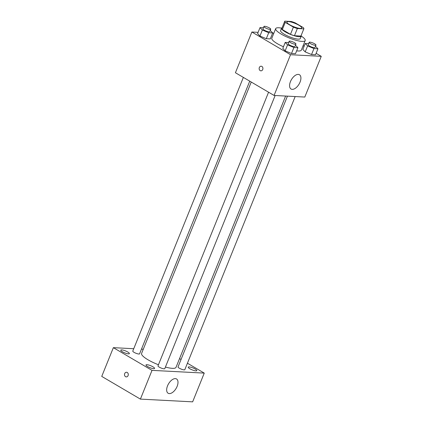 <?xml version="1.0" encoding="UTF-8"?>
<svg xmlns="http://www.w3.org/2000/svg" width="423" height="423" viewBox="0 0 423 423"><rect width="100%" height="100%" fill="white"/><g stroke="black" fill="none" stroke-linecap="round" stroke-linejoin="round"><path stroke-width="0.63" d="M289.697 24.767A7.958 1.798 -158 0 1 286.926 22.028A7.958 1.798 -158 0 1 294.979 23.344A7.958 1.798 -158 0 1 301.684 27.992A7.958 1.798 -158 0 1 297.216 27.892A7.958 1.798 -158 0 1 289.697 24.767M297.353 28.531L303.82 28.87A10.268 2.321 -158 0 0 303.825 28.854A10.268 2.321 -158 0 0 303.37 27.659L295.233 22.879A10.268 2.321 -158 0 0 291.257 21.488L284.79 21.15A10.268 2.321 -158 0 1 284.79 21.15A10.268 2.321 -158 0 0 285.245 22.356L293.382 27.135A10.268 2.321 -158 0 0 297.353 28.531L294.45 35.717L300.917 36.055L303.82 28.87M285.245 22.356L282.342 29.547A10.268 2.321 -158 0 1 281.882 28.352L284.779 21.176M282.342 29.547L290.479 34.326L293.382 27.135M281.882 28.352A10.268 2.321 -158 0 1 281.887 28.336L284.785 21.161M294.45 35.717A10.268 2.321 -158 0 1 290.479 34.326M282.104 27.791A10.607 2.395 22 0 0 281.565 28.219A10.607 2.395 22 0 0 290.506 34.416A10.607 2.395 22 0 0 301.239 36.172A10.607 2.395 22 0 0 301.15 35.484M301.239 36.172L300.272 38.567A10.607 2.395 -158 0 1 294.318 38.435A10.607 2.395 -158 0 1 284.288 34.268A10.607 2.395 -158 0 1 280.597 30.62L281.565 28.219M301.266 36.077A15.915 3.596 -158 0 1 305.189 40.555A15.915 3.596 -158 0 1 296.259 40.354A15.915 3.596 -158 0 1 281.216 34.11A15.915 3.596 -158 0 1 275.68 28.632A15.915 3.596 -158 0 1 281.612 28.135M283.458 46.768A15.915 3.596 -158 0 1 277.345 43.691A15.915 3.596 -158 0 1 271.809 38.213L275.68 28.632M305.189 40.555L301.319 50.136A15.915 3.596 -158 0 1 296.655 50.839M308.658 43.632L305.258 43.453L302.836 49.443L305.195 51.892L311.54 54.551L315.532 54.763L317.948 48.772L315.484 46.276M258.099 32.338L251.87 32.016L290.527 54.72L321.258 56.333L316.113 53.314M304.121 46.266L303.117 45.679M273.845 33.168L272.629 33.105M263.418 27.775L260.018 27.595L257.596 33.586L259.949 36.034L266.294 38.694L270.286 38.905L272.708 32.915L270.244 30.419M288.623 42.58L285.224 42.406L282.802 48.391L285.155 50.845L291.5 53.499L295.492 53.71L297.914 47.72L295.45 45.224M321.258 56.333L304.803 97.057L274.072 95.445L235.415 72.74L251.87 32.016M274.072 95.445L290.527 54.72M290.442 81.628A8.286 4.431 -59.6 0 1 299.442 74.734A8.286 4.431 -59.6 0 1 299.066 84.119A8.286 4.431 -59.6 0 1 291.05 89.026A8.286 4.431 -59.6 0 1 290.442 81.628M260.917 70.837A2.321 1.888 93 0 1 260.187 70.62A2.321 1.888 93 0 1 259.209 67.966A2.321 1.888 93 0 1 261.155 66.205A2.321 1.888 93 0 1 262.921 68.621A2.321 1.888 93 0 1 260.912 70.837A2.321 1.888 93 0 1 260.187 70.62A2.321 1.888 93 0 1 259.209 67.966A2.321 1.888 93 0 1 261.16 66.205M158.456 364.753A18.564 4.193 -158 0 1 148.05 359.814A18.564 4.193 -158 0 1 141.594 353.427L251.241 82.036M285.625 96.053L176.021 367.333A18.564 4.193 -158 0 1 165.419 367.058M268.568 92.214L158.001 365.89A3.659 0.825 22 0 0 161.084 368.026A3.659 0.825 22 0 0 164.785 368.629L275.135 95.503M249.744 81.153L139.579 353.824A3.659 0.825 -158 0 1 137.528 353.776A3.659 0.825 -158 0 1 134.065 352.343A3.659 0.825 -158 0 1 132.79 351.079L243.362 77.409M295.175 96.55L184.819 369.681A3.659 0.825 -158 0 1 182.768 369.633A3.659 0.825 -158 0 1 179.31 368.195A3.659 0.825 -158 0 1 178.035 366.937L287.439 96.148M143.291 349.229L141.478 349.134M133.742 348.726L113.359 347.658L152.016 370.368L204.256 373.102L187.431 363.22M181.049 359.471L179.553 358.593M122.384 351.73A4.648 1.052 22 0 0 126.778 353.554A4.648 1.052 22 0 0 129.385 353.612A4.648 1.052 22 0 0 125.472 350.9A4.648 1.052 22 0 0 120.767 350.128A4.648 1.052 22 0 0 122.384 351.73M147.59 366.535A4.648 1.052 22 0 0 151.984 368.359A4.648 1.052 22 0 0 154.591 368.417A4.648 1.052 22 0 0 150.678 365.705A4.648 1.052 22 0 0 145.972 364.938A4.648 1.052 22 0 0 147.59 366.535M189.848 368.75A4.648 1.052 22 0 0 194.236 370.574A4.648 1.052 22 0 0 196.843 370.633A4.648 1.052 22 0 0 192.93 367.92A4.648 1.052 22 0 0 188.23 367.148A4.648 1.052 22 0 0 189.848 368.75M113.359 347.658L101.742 376.401L140.404 399.111L192.645 401.85L204.256 373.102M140.404 399.111L152.016 370.368M126.276 376.898A2.321 1.888 93 0 1 125.552 376.676A2.321 1.888 93 0 1 124.568 374.027A2.321 1.888 93 0 1 126.514 372.266A2.321 1.888 93 0 1 128.285 374.683A2.321 1.888 93 0 1 126.276 376.898A2.321 1.888 93 0 1 125.546 376.676A2.321 1.888 93 0 1 124.568 374.027A2.321 1.888 93 0 1 126.519 372.266M169.306 393.596A8.286 4.431 -59.6 0 1 168.132 393.253A8.286 4.431 -59.6 0 1 168.513 383.867A8.286 4.431 -59.6 0 1 176.528 378.96A8.286 4.431 -59.6 0 1 176.682 387.368A8.286 4.431 -59.6 0 1 169.306 393.596M285.224 42.406L287.577 44.854L293.922 47.513L297.914 47.72M295.931 44.04L294.963 46.435A3.659 0.825 -158 0 1 292.906 46.387A3.659 0.825 -158 0 1 289.448 44.949A3.659 0.825 -158 0 1 288.174 43.691L289.142 41.295A3.659 0.825 -158 0 1 292.843 41.898A3.659 0.825 -158 0 1 295.931 44.04A3.659 0.825 -158 0 1 293.874 43.992A3.659 0.825 -158 0 1 290.416 42.554A3.659 0.825 -158 0 1 289.142 41.295M282.802 48.391L285.155 50.845L287.577 44.854M285.155 50.845L291.5 53.499L293.922 47.513M291.5 53.499L295.492 53.71M305.258 43.453L307.611 45.906L313.956 48.56L317.948 48.772M315.965 45.087L314.998 47.482A3.659 0.825 -158 0 1 312.946 47.439A3.659 0.825 -158 0 1 309.483 46.001A3.659 0.825 -158 0 1 308.208 44.743L309.176 42.348A3.659 0.825 -158 0 1 312.883 42.95A3.659 0.825 -158 0 1 315.965 45.087A3.659 0.825 -158 0 1 313.914 45.044A3.659 0.825 -158 0 1 310.45 43.606A3.659 0.825 -158 0 1 309.176 42.348M302.836 49.443L305.195 51.892L307.611 45.906M305.195 51.892L311.54 54.551L313.956 48.56M311.54 54.551L315.532 54.763M260.018 27.595L262.371 30.049L268.716 32.708L272.708 32.915M270.72 29.235L269.752 31.63A3.659 0.825 -158 0 1 267.701 31.582A3.659 0.825 -158 0 1 264.243 30.144A3.659 0.825 -158 0 1 262.969 28.886L263.936 26.49A3.659 0.825 -158 0 1 267.637 27.093A3.659 0.825 -158 0 1 270.72 29.235A3.659 0.825 -158 0 1 268.668 29.187A3.659 0.825 -158 0 1 265.21 27.749A3.659 0.825 -158 0 1 263.936 26.49M257.596 33.586L259.949 36.034L262.371 30.049M259.949 36.034L266.294 38.694L268.716 32.708M266.294 38.694L270.286 38.905M300.922 36.045L303.825 28.854"/></g></svg>
